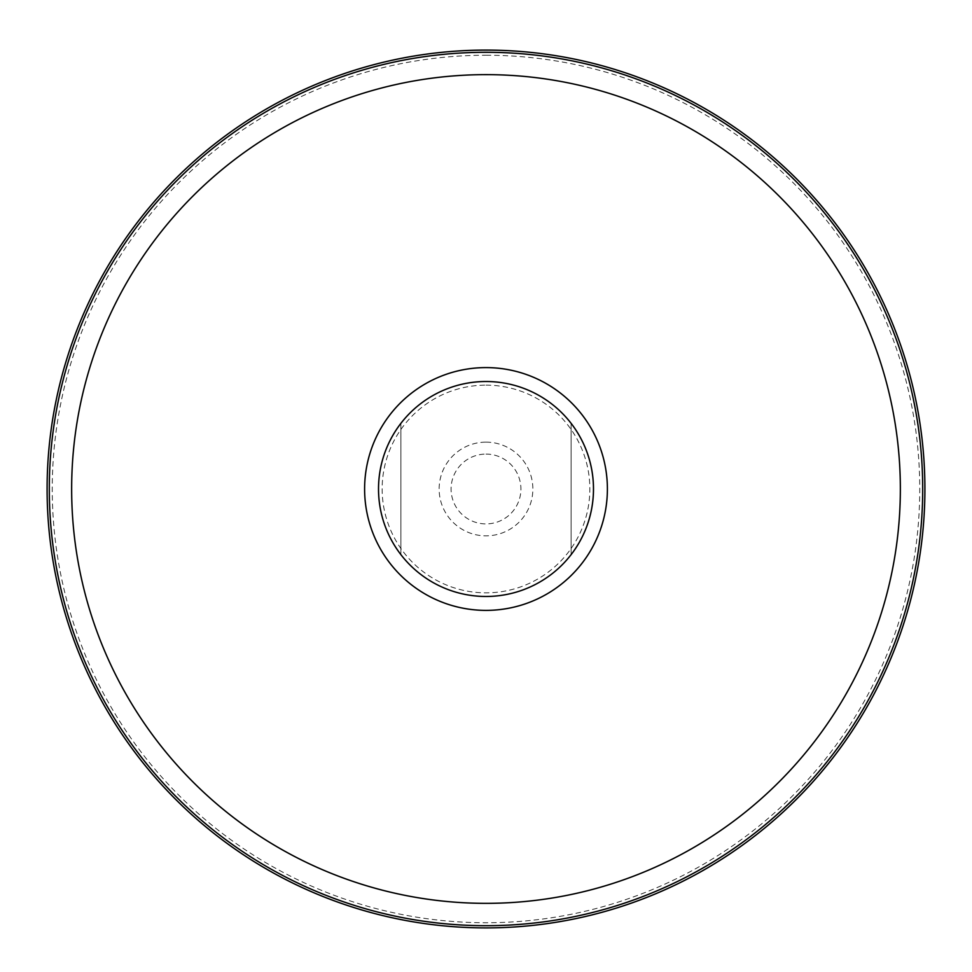 <?xml version="1.0" encoding="UTF-8"?>
<svg xmlns="http://www.w3.org/2000/svg" width="972" height="972" viewBox="0 0 972 972"><rect width="100%" height="100%" fill="white"/><g stroke="black" fill="none" stroke-linecap="round" stroke-linejoin="round"><path stroke-width="0.73" stroke-dasharray="4.86 3.65" d="M486 442.139A46.85 46.85 0 0 1 526.581 512.414A46.85 46.85 0 0 1 445.419 512.414A46.85 46.85 0 0 1 486 442.139M486 381.51A107.491 107.491 0 0 1 579.081 542.74A107.491 107.491 0 0 1 392.919 542.74A107.491 107.491 0 0 1 486 381.51M400.901 423.33A107.491 107.491 0 0 0 400.901 554.66L400.901 423.33L400.901 554.66M571.099 554.66A107.491 107.491 0 0 0 571.099 423.33L571.099 554.66L571.099 423.33M486 385.143A103.846 103.846 0 0 1 575.934 540.918A103.846 103.846 0 0 1 396.066 540.918A103.846 103.846 0 0 1 486 385.143M486 454.082A34.919 34.919 0 0 1 516.241 506.448A34.919 34.919 0 0 1 455.759 506.448A34.919 34.919 0 0 1 486 454.082M486 50.179A438.809 438.809 0 0 1 866.016 708.394A438.809 438.809 0 0 1 105.984 708.394A438.809 438.809 0 0 1 486 50.179A438.809 438.809 0 0 1 866.016 708.394A438.809 438.809 0 0 1 105.984 708.394A438.809 438.809 0 0 1 486 50.179M486 50.094A438.894 438.894 0 0 1 866.101 708.442A438.894 438.894 0 0 1 105.899 708.442A438.894 438.894 0 0 1 486 50.094M486 55.246A433.755 433.755 0 0 1 861.642 705.866A433.755 433.755 0 0 1 110.358 705.866A433.755 433.755 0 0 1 486 55.246"/><path stroke-width="1.46" d="M486 381.51A107.491 107.491 0 0 1 579.081 542.74A107.491 107.491 0 0 1 392.919 542.74A107.491 107.491 0 0 1 486 381.51M400.901 554.66A107.491 107.491 0 0 1 400.901 423.33M571.099 423.33A107.491 107.491 0 0 1 571.099 554.66M486 50.094A438.894 438.894 0 0 1 866.101 708.442A438.894 438.894 0 0 1 105.899 708.442A438.894 438.894 0 0 1 486 50.094M486 367.598A121.403 121.403 0 0 1 591.134 549.69A121.403 121.403 0 0 1 380.866 549.69A121.403 121.403 0 0 1 486 367.598M486 74.637A414.351 414.351 0 0 1 844.838 696.171A414.351 414.351 0 0 1 127.162 696.171A414.351 414.351 0 0 1 486 74.637M486 52.294A436.695 436.695 0 0 1 864.193 707.337A436.695 436.695 0 0 1 107.807 707.337A436.695 436.695 0 0 1 486 52.294"/></g></svg>
